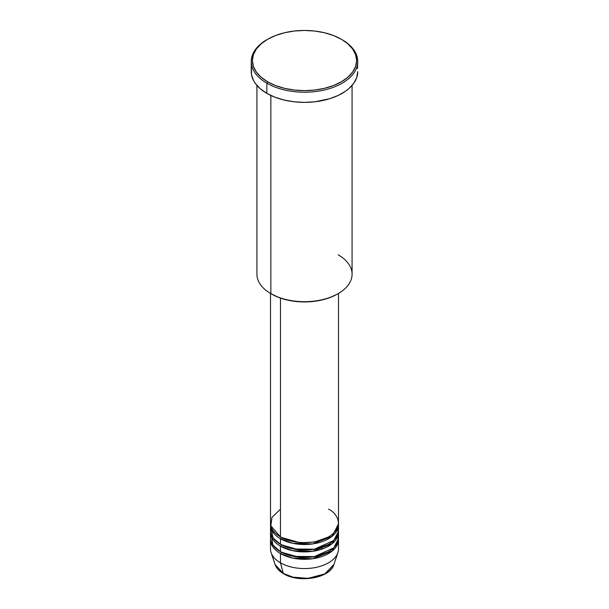 <?xml version="1.0" encoding="UTF-8"?>
<svg xmlns="http://www.w3.org/2000/svg" width="609" height="609" viewBox="0 0 609 609"><rect width="100%" height="100%" fill="white"/><g stroke="black" fill="none" stroke-linecap="round" stroke-linejoin="round"><path stroke-width="0.91" d="M270.51 539.681L270.51 548.937A33.99 19.625 0 0 0 280.467 562.807A33.99 19.625 180 0 0 314.457 567.695A33.99 19.625 180 0 0 337.873 552.652L333.922 564.474L324.818 573.914L308.025 578.375L292.838 577.134L283.314 573.427A1.134 0.655 120 0 0 283.528 573.724A1.134 0.655 -60 0 1 283.314 573.427A29.963 17.296 0 0 0 313.277 577.735A29.963 17.296 0 0 0 333.922 564.474C330.291 578.154 299.057 583.475 283.52 573.724C279.181 571.204 276.364 568.121 275.078 564.474A29.963 17.296 0 0 0 283.314 573.427L280.467 562.807L283.314 573.427L275.078 564.474L271.127 552.652A33.99 19.625 180 0 0 280.467 562.807A33.99 19.625 0 0 0 317.51 567.063A33.99 19.625 0 0 0 338.49 548.937L338.49 539.681A33.99 19.625 180 0 1 317.51 557.814A33.99 19.625 180 0 1 280.467 553.558L280.467 562.807L280.467 553.558A33.99 19.625 180 0 1 270.51 539.681A33.99 19.625 180 0 1 270.548 538.759M280.467 509.162L271.987 517.323L270.853 525.811L280.467 536.91A33.99 19.625 0 0 0 317.51 541.165A33.99 19.625 0 0 0 338.49 523.032L338.49 293.439M270.853 527.66L273.076 537.907L280.467 544.309L280.467 538.759A1.134 0.655 120 0 0 281.267 537.374L280.878 537.138L281.267 537.374A1.134 0.655 -60 0 1 280.467 538.759L280.467 544.309A33.99 19.625 0 0 0 317.51 548.564A33.99 19.625 0 0 0 338.49 530.431L338.49 524.882A33.99 19.625 180 0 1 317.51 543.015A33.99 19.625 180 0 1 280.467 538.759A33.99 19.625 180 0 1 270.51 524.882A33.99 19.625 180 0 1 270.548 523.961M271.127 534.131L272.84 544.971L280.467 551.708L280.467 546.159A1.134 0.655 120 0 0 281.267 544.773L280.878 544.537L281.267 544.773A1.134 0.655 -60 0 1 280.467 546.159L280.467 551.708A33.99 19.625 0 0 0 317.51 555.964A33.99 19.625 0 0 0 338.49 537.831L338.49 532.281A33.99 19.625 180 0 1 317.51 550.414A33.99 19.625 180 0 1 280.467 546.159A33.99 19.625 180 0 1 270.51 532.281A33.99 19.625 180 0 1 270.548 531.36M281.267 552.173L280.878 551.937L281.267 552.173A1.134 0.655 -60 0 1 280.467 553.558A1.134 0.655 120 0 0 281.267 552.173L300.077 557.555L314.442 556.839L328.122 551.937L314.442 556.839L300.077 557.555L281.267 552.173M274.004 531.703L273.35 532.73M338.147 254.783A47.578 27.474 180 0 1 338.147 293.637A47.578 27.474 180 0 1 270.853 293.637L271.66 294.101A46.451 26.819 0 0 0 337.34 294.094L330.306 297.436L322.275 299.91L313.559 301.44L304.5 301.95L295.441 301.44L286.725 299.91L278.694 297.436L270.853 293.637A47.578 27.474 0 0 0 322.709 299.59A47.578 27.474 0 0 0 352.078 274.21L352.078 85.435M267.648 39.265L266.849 39.722A53.242 30.739 0 0 0 266.849 83.197L267.648 81.812A52.115 30.085 180 0 1 267.648 39.265A52.115 30.085 180 0 1 341.352 39.265L333.45 35.52L324.445 32.741L314.67 31.029L304.5 30.45L294.33 31.029L284.555 32.741L275.55 35.52L267.648 39.265L261.17 43.825L256.351 49.025L253.39 54.665L252.385 60.535L253.39 66.404L256.351 72.052L261.17 77.252L267.648 81.812L275.55 85.549L284.555 88.335L294.33 90.048L304.5 90.627L314.67 90.048L324.445 88.335L333.45 85.549L341.352 81.812L347.83 77.252L352.649 72.052L355.61 66.404L356.615 60.535L355.61 54.665L352.649 49.025L347.83 43.825L342.151 39.722A53.242 30.739 0 0 0 341.748 39.494A53.242 30.739 180 0 1 342.151 39.722L341.352 39.265A52.115 30.085 180 0 1 341.352 81.812A52.115 30.085 180 0 1 267.648 81.812L266.849 83.197A53.242 30.739 0 0 0 342.151 83.197A53.242 30.739 0 0 0 342.151 39.722L342.151 39.722A53.242 30.739 180 0 1 357.742 61.463A53.242 30.739 180 0 1 324.879 89.866A53.242 30.739 180 0 1 266.849 83.197L266.849 93.375A53.242 30.739 0 0 0 324.879 100.036A53.242 30.739 0 0 0 357.742 71.634L356.722 77.632L353.692 83.403L348.774 88.716L345.661 91.137L338.277 95.4L329.598 98.749L314.891 101.787L304.5 102.381L294.109 101.787L284.121 100.036L274.918 97.196L266.849 93.375L266.849 83.197A53.242 30.739 180 0 1 251.258 61.463A53.242 30.739 180 0 1 267.252 39.494M280.467 538.759L292.769 543.297L312.623 543.936L332.111 536.323L338.452 523.961A33.99 19.625 180 0 1 338.49 524.882M280.467 298.083L280.467 536.91L280.467 298.083M270.853 95.461L270.853 293.637L270.853 95.461M280.467 553.558L292.769 558.103L312.623 558.735L332.111 551.13L338.452 538.759A33.99 19.625 180 0 1 338.49 539.681M280.467 546.159L292.769 550.696L312.623 551.335L332.111 543.723L338.452 531.36A33.99 19.625 180 0 1 338.49 532.281M270.51 532.281L270.51 537.831A33.99 19.625 0 0 0 280.467 551.708L293.431 556.382L314.396 556.603L333.709 547.864L337.942 541.34L338.147 535.06M293.454 577.279L304.5 578.55L315.546 577.279M251.258 61.463L251.258 71.634A53.242 30.739 0 0 0 266.849 93.375L260.226 88.716L255.308 83.403L253.55 80.563L251.509 74.648L251.509 68.627M357.491 68.627L357.742 61.463M256.922 85.435L256.922 274.21A47.578 27.474 0 0 0 270.853 293.637L270.853 293.637M270.51 293.439L270.51 523.032A33.99 19.625 0 0 0 280.467 536.91C286.534 541.523 310.415 546.989 328.533 536.91C345.988 526.45 336.526 512.664 328.533 509.162M270.51 524.882L270.51 530.431A33.99 19.625 0 0 0 280.467 544.309L293.431 548.983L314.396 549.204L333.709 540.465L337.942 533.941L338.147 527.66M281.267 544.773L300.077 550.155L314.442 549.44L328.122 544.537L314.442 549.44L300.077 550.155L281.267 544.773M281.267 537.374L300.077 542.756L314.442 542.04L328.122 537.138L314.442 542.04L300.077 542.756L281.267 537.374M322.587 548.892L320.106 547.864M274.096 531.802L273.418 532.822M338.147 293.637L337.34 294.094M342.151 39.722L341.352 39.265M337.272 537.481L337.013 536.141"/></g></svg>
